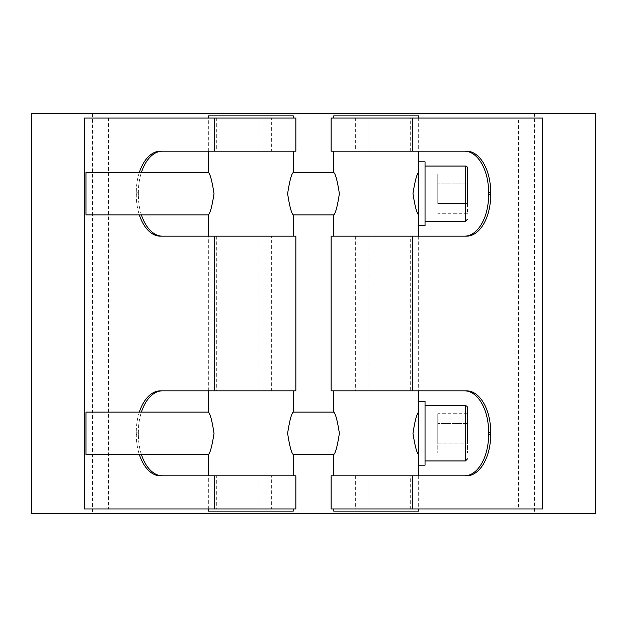 <?xml version="1.0" encoding="UTF-8"?>
<svg xmlns="http://www.w3.org/2000/svg" width="627" height="627" viewBox="0 0 627 627"><rect width="100%" height="100%" fill="white"/><g stroke="black" fill="none" stroke-linecap="round" stroke-linejoin="round"><path stroke-width="0.47" stroke-dasharray="3.13 2.35" d="M418.671 118.033L418.671 151.178M331.134 118.033L410.677 118.033L410.677 151.178L331.134 151.178M331.134 236.167L410.677 236.167L410.677 390.833L331.134 390.833M331.134 475.822L410.677 475.822L410.677 508.967L331.134 508.967M418.671 475.822L418.671 508.967M418.671 401.46L418.671 412.08C416.877 413.342 414.98 420.427 412.974 433.328C414.98 446.228 416.877 453.313 418.671 454.575L418.671 465.195M418.671 236.167L418.671 390.833M418.671 214.92L418.671 172.425L418.671 214.92C416.877 213.658 414.98 206.573 412.974 193.672C414.98 180.772 416.877 173.687 418.671 172.425L418.671 161.805L418.671 172.425M467.538 183.86L437.787 183.86L467.538 183.86L467.538 174.047L467.538 213.298L467.538 183.86L467.538 203.485L437.787 203.485L437.787 174.047L437.787 203.485L467.538 203.485M425.043 193.672L425.043 166.053L425.043 193.672M467.538 174.047L437.787 174.047M467.538 213.298L437.787 213.298M418.671 161.805L418.671 225.54M287.621 193.672C289.627 206.573 291.524 213.658 293.318 214.92C291.524 213.658 289.627 206.573 287.621 193.672C289.627 180.772 291.524 173.687 293.318 172.425C291.524 173.687 289.627 180.772 287.621 193.672M333.682 214.92C335.476 213.658 337.373 206.573 339.379 193.672C337.373 180.772 335.476 173.687 333.682 172.425M85.954 214.92L85.954 172.425M208.329 214.92C210.123 213.658 212.02 206.573 214.026 193.672C212.02 180.772 210.123 173.687 208.329 172.425M425.043 161.805L425.043 225.54M467.538 423.515L437.787 423.515L467.538 423.515L467.538 452.953L467.538 423.515L467.538 443.14L437.787 443.14L437.787 452.953L437.787 413.702L437.787 443.14L467.538 443.14M425.043 433.328L425.043 405.708L425.043 433.328M467.538 413.702L437.787 413.702M467.538 452.953L437.787 452.953M425.043 401.46L425.043 465.195M418.671 454.575L418.671 412.08M287.621 433.328C289.627 446.228 291.524 453.313 293.318 454.575C291.524 453.313 289.627 446.228 287.621 433.328C289.627 420.427 291.524 413.342 293.318 412.08C291.524 413.342 289.627 420.427 287.621 433.328M333.682 454.575C335.476 453.313 337.373 446.228 339.379 433.328C337.373 420.427 335.476 413.342 333.682 412.08M85.954 454.575L85.954 412.08M208.329 454.575C210.123 453.313 212.02 446.228 214.026 433.328C212.02 420.427 210.123 413.342 208.329 412.08M418.671 511.091L333.682 511.091M367.986 475.822L367.986 508.967M367.986 236.167L367.986 390.833M367.986 118.033L367.986 151.178M333.682 115.909L418.671 115.909M293.318 511.091L208.329 511.091M208.329 508.967L208.329 475.822M208.329 390.833L208.329 236.167M208.329 151.178L208.329 118.033M208.329 115.909L293.318 115.909M160.481 475.822L216.323 475.822L216.323 508.967L84.426 508.967M216.323 475.822L293.318 475.822L259.014 475.822L259.014 508.967L293.318 508.967L216.323 508.967M160.481 236.167L293.318 236.167L259.014 236.167L259.014 390.833L293.318 390.833L160.481 390.833M216.323 236.167L216.323 390.833M84.426 118.033L293.318 118.033L259.014 118.033L259.014 151.178L293.318 151.178L160.481 151.178M216.323 118.033L216.323 151.178M595.65 513.215L31.35 513.215M31.35 113.785L595.65 113.785M355.352 118.033L355.352 151.178M367.9 118.033L367.9 151.178M367.9 236.167L367.9 390.833M355.352 236.167L355.352 390.833M410.677 118.033L518.404 118.033L518.404 508.967L410.677 508.967M518.404 118.033L542.574 118.033M542.574 508.967L518.404 508.967M367.9 475.822L367.9 508.967M355.352 475.822L355.352 508.967M259.014 118.033L271.648 118.033L271.648 151.178L259.014 151.178M259.1 118.033L259.1 151.178M259.014 236.167L271.648 236.167L271.648 390.833L259.014 390.833M259.1 236.167L259.1 390.833M108.596 118.033L108.596 508.967M259.014 475.822L271.648 475.822L271.648 508.967L259.014 508.967M259.1 475.822L259.1 508.967M534.463 113.785L92.537 113.785L534.463 113.785L534.463 513.215L92.537 513.215L534.463 513.215M139.359 412.08A41.429 24.187 -90 0 0 136.294 432.269L138.363 432.269A41.429 24.187 90 0 1 141.428 412.08M295.866 390.833L271.648 390.833M139.359 172.425A41.429 24.187 -90 0 0 136.294 192.607L138.363 192.607A41.429 24.187 90 0 1 141.428 172.425M295.866 151.178L271.648 151.178M141.428 214.92A41.429 24.187 90 0 1 138.363 194.731L136.294 194.731A41.429 24.187 -90 0 0 139.359 214.92M136.294 194.731L136.294 192.607M138.363 192.607L138.363 194.731M141.428 454.575A41.429 24.187 90 0 1 138.363 434.393L136.294 434.393A41.429 24.187 -90 0 0 139.359 454.575M136.294 434.393L136.294 432.269M138.363 432.269L138.363 434.393M271.648 236.167L295.866 236.167M271.648 118.033L295.866 118.033M271.648 475.822L295.866 475.822M295.866 508.967L271.648 508.967M410.677 475.822L466.519 475.822M466.519 390.833L410.677 390.833M410.677 236.167L466.519 236.167M466.519 151.178L410.677 151.178M465.414 221.292L465.414 166.053M465.414 460.947L465.414 405.708M92.537 113.785L92.537 513.215"/><path stroke-width="0.94" d="M333.682 118.033L333.682 115.909L418.671 115.909L418.671 118.033M418.671 151.178L418.671 161.805L425.043 161.805L425.043 225.54L418.671 225.54L418.671 236.167M333.682 236.167L333.682 214.92C335.476 213.658 337.373 206.573 339.379 193.672C337.373 180.772 335.476 173.687 333.682 172.425L333.682 151.178M333.682 475.822L333.682 454.575C335.476 453.313 337.373 446.228 339.379 433.328C337.373 420.427 335.476 413.342 333.682 412.08L333.682 390.833M418.671 508.967L418.671 511.091L333.682 511.091L333.682 508.967M418.671 390.833L418.671 475.822M418.671 454.575C416.877 453.313 414.98 446.228 412.974 433.328C414.98 420.427 416.877 413.342 418.671 412.08M418.671 214.92C416.877 213.658 414.98 206.573 412.974 193.672C414.98 180.772 416.877 173.687 418.671 172.425M425.043 166.053L465.414 166.053A2.124 2.124 0 0 1 467.538 168.177L467.538 183.86M467.538 203.485L467.538 168.177M287.621 193.672C289.627 206.573 291.524 213.658 293.318 214.92C291.524 213.658 289.627 206.573 287.621 193.672C289.627 180.772 291.524 173.687 293.318 172.425C291.524 173.687 289.627 180.772 287.621 193.672M208.329 172.425L85.954 172.425L85.954 214.92L208.329 214.92C210.123 213.658 212.02 206.573 214.026 193.672C212.02 180.772 210.123 173.687 208.329 172.425L208.329 151.178M418.671 225.54L418.671 161.805M425.043 405.708L465.414 405.708A2.124 2.124 0 0 1 467.538 407.832L467.538 423.515M467.538 443.14L467.538 407.832M418.671 465.195L425.043 465.195L425.043 401.46L418.671 401.46M287.621 433.328C289.627 446.228 291.524 453.313 293.318 454.575C291.524 453.313 289.627 446.228 287.621 433.328C289.627 420.427 291.524 413.342 293.318 412.08C291.524 413.342 289.627 420.427 287.621 433.328M208.329 412.08L85.954 412.08L85.954 454.575L208.329 454.575C210.123 453.313 212.02 446.228 214.026 433.328C212.02 420.427 210.123 413.342 208.329 412.08L208.329 390.833M293.318 508.967L293.318 511.091L208.329 511.091L208.329 508.967M208.329 475.822L208.329 454.575M208.329 236.167L208.329 214.92M208.329 118.033L208.329 115.909L293.318 115.909L293.318 118.033M518.404 513.215L595.65 513.215L595.65 113.785L31.35 113.785L31.35 513.215L518.404 513.215M214.254 390.833L214.254 236.167L295.866 236.167L295.866 390.833L160.481 390.833A41.429 24.187 -90 0 0 139.359 412.08M141.428 412.08A41.429 24.187 90 0 1 162.55 390.833M214.254 151.178L214.254 118.033L295.866 118.033L295.866 151.178L160.481 151.178A41.429 24.187 -90 0 0 139.359 172.425M141.428 172.425A41.429 24.187 90 0 1 162.55 151.178M139.359 214.92A41.429 24.187 -90 0 0 160.481 236.167L214.254 236.167M162.55 236.167A41.429 24.187 90 0 1 141.428 214.92M139.359 454.575A41.429 24.187 -90 0 0 160.481 475.822L295.866 475.822L295.866 508.967L214.254 508.967L214.254 475.822M162.55 475.822A41.429 24.187 90 0 1 141.428 454.575M214.254 118.033L84.426 118.033L84.426 508.967L214.254 508.967M412.746 475.822L331.134 475.822L331.134 508.967L412.746 508.967L412.746 475.822L466.519 475.822A41.429 24.187 90 0 0 490.706 434.393L488.637 434.393A41.429 24.187 -90 0 1 464.45 475.822M488.637 434.393L488.637 432.269L490.706 432.269L490.706 434.393M464.45 390.833A41.429 24.187 -90 0 1 488.637 432.269M490.706 432.269A41.429 24.187 90 0 0 466.519 390.833L412.746 390.833L412.746 236.167L331.134 236.167L331.134 390.833L412.746 390.833M412.746 236.167L466.519 236.167A41.429 24.187 90 0 0 490.706 194.731L488.637 194.731A41.429 24.187 -90 0 1 464.45 236.167M488.637 194.731L488.637 192.607L490.706 192.607L490.706 194.731M464.45 151.178A41.429 24.187 -90 0 1 488.637 192.607M490.706 192.607A41.429 24.187 90 0 0 466.519 151.178L412.746 151.178L412.746 118.033L331.134 118.033L331.134 151.178L412.746 151.178M412.746 508.967L542.574 508.967L542.574 118.033L412.746 118.033M465.414 166.053L465.414 221.292L467.538 219.168M465.414 405.708L465.414 460.947L467.538 458.823M425.043 221.292L465.414 221.292M333.682 172.425L293.318 172.425L293.318 151.178M333.682 214.92L293.318 214.92L293.318 236.167M425.043 460.947L465.414 460.947M333.682 412.08L293.318 412.08L293.318 390.833M333.682 454.575L293.318 454.575L293.318 475.822"/></g></svg>
